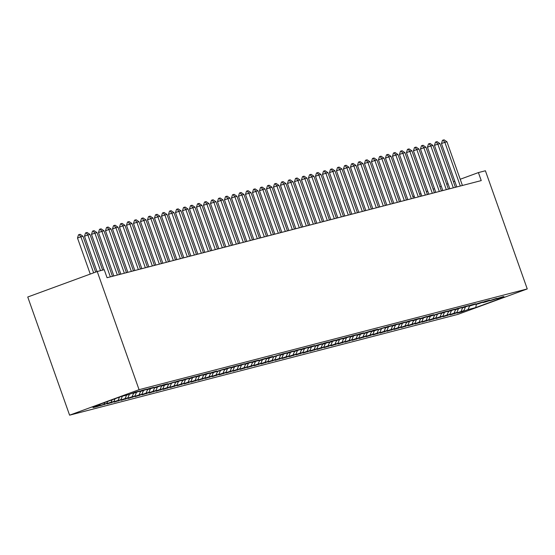 <?xml version="1.0" encoding="UTF-8"?>
<svg xmlns="http://www.w3.org/2000/svg" width="555" height="555" viewBox="0 0 555 555"><rect width="100%" height="100%" fill="white"/><g stroke="black" fill="none" stroke-linecap="round" stroke-linejoin="round"><path stroke-width="0.83" d="M69.597 415.175L457.771 314.414L527.25 288.933L139.069 389.686L69.597 415.175L27.75 297.008L97.229 271.52L139.069 389.686M476.35 304.32L475.746 307.581L504.662 296.974L496.961 298.972L503.628 296.523L489.961 300.789L496.628 298.34L485.764 301.878L482.961 302.6L489.628 300.158L485.431 301.247L478.764 303.696L475.961 304.418L482.628 301.975L468.961 306.235L475.628 303.793L471.431 304.882L461.968 308.053L468.628 305.611L464.431 306.7L454.968 309.87L461.635 307.421L457.431 308.518L447.968 311.688L454.635 309.239L450.431 310.328L440.968 313.506L447.635 311.057L443.431 312.146L433.968 315.323L440.635 312.874L429.771 316.412L426.968 317.134L433.635 314.692L429.438 315.781L422.771 318.23L419.969 318.952L426.635 316.51L412.969 320.769L419.635 318.327L415.438 319.416L405.969 322.587L412.636 320.145L408.438 321.234L398.969 324.404L405.636 321.955L401.438 323.052L391.976 326.222L398.636 323.773L394.438 324.862L384.976 328.04L391.643 325.591L387.439 326.68L377.976 329.857L384.643 327.408L373.772 330.947L370.976 331.668L377.643 329.226L373.439 330.315L366.779 332.764L363.976 333.486L370.643 331.044L356.976 335.303L363.643 332.861L359.446 333.95L349.976 337.121L356.643 334.679L352.446 335.768L342.976 338.938L349.643 336.49L345.446 337.586L335.976 340.756L342.643 338.307L338.446 339.396L328.976 342.574L335.643 340.125L331.446 341.214L324.779 343.663L321.983 344.384L328.643 341.942L324.446 343.032L317.779 345.481L314.983 346.202L321.65 343.76L307.983 348.02L314.65 345.578L310.446 346.667L300.983 349.837L307.65 347.395L303.446 348.484L293.983 351.655L300.65 349.206L296.446 350.302L286.984 353.473L293.65 351.024L289.453 352.113L279.984 355.29L286.651 352.841L282.453 353.93L272.984 357.108L279.651 354.659L268.786 358.197L265.984 358.918L272.651 356.476L268.453 357.566L261.787 360.015L258.984 360.736L265.651 358.294L251.991 362.554L258.651 360.112L254.454 361.201L244.991 364.371L251.658 361.929L247.454 363.019L237.991 366.189L244.658 363.74L240.454 364.836L230.991 368.007L237.658 365.558L233.454 366.647L223.991 369.824L230.658 367.375L226.454 368.464L216.991 371.642L223.658 369.193L212.794 372.731L209.991 373.453L216.658 371.011L202.991 375.27L209.658 372.828L205.461 373.917L195.991 377.088L202.658 374.646L198.461 375.735L188.991 378.905L195.658 376.463L191.461 377.553L181.998 380.723L188.658 378.274L184.461 379.37L174.998 382.541L181.665 380.092L177.461 381.181L167.998 384.358L174.665 381.909L163.794 385.447L160.999 386.169L167.666 383.727L163.461 384.816L156.801 387.265L153.999 387.987L160.666 385.545L146.999 389.804L153.666 387.362L149.468 388.451L139.999 391.622L146.666 389.18L142.469 390.269L132.999 393.44L139.666 390.991L135.469 392.087L128.802 394.529L121.101 396.527L92.185 407.134L99.886 405.136L93.219 407.578L97.416 406.489L106.886 403.318L100.219 405.767L111.083 402.229L113.879 401.501L107.219 403.95L118.083 400.412L120.879 399.683L114.219 402.132L125.083 398.594L127.879 397.873L121.212 400.315L132.083 396.776L134.879 396.055L128.212 398.497L139.083 394.966L141.879 394.237L135.212 396.679L146.076 393.148L148.879 392.42L142.212 394.862L153.076 391.331L155.879 390.602L149.212 393.051L160.076 389.513L162.879 388.784L156.212 391.233L167.076 387.695L169.879 386.967L163.212 389.416L174.076 385.878L176.879 385.149L170.212 387.598L181.076 384.06L183.871 383.338L177.212 385.781L188.076 382.242L190.871 381.521L184.211 383.963L195.076 380.432L197.871 379.703L191.204 382.145L202.075 378.614L204.871 377.886L198.204 380.328L209.075 376.796L211.871 376.068L205.204 378.517L216.068 374.979L218.871 374.25L212.204 376.699L223.068 373.161L225.871 372.433L219.204 374.882L230.068 371.344L232.871 370.622L226.204 373.064L237.068 369.526L239.871 368.804L233.204 371.246L244.068 367.715L246.871 366.987L240.204 369.429L251.068 365.898L253.864 365.169L247.204 367.611L258.068 364.08L260.864 363.352L254.204 365.794L265.068 362.262L267.864 361.534L261.197 363.983L272.068 360.445L274.864 359.716L268.197 362.165L279.068 358.627L281.864 357.899L275.197 360.348L286.061 356.81L288.864 356.088L282.197 358.53L293.061 354.992L295.864 354.27L289.197 356.712L300.061 353.181L302.863 352.453L296.197 354.895L307.061 351.364L309.863 350.635L303.197 353.077L314.061 349.546L316.863 348.817L310.196 351.266L321.061 347.728L323.863 347L317.196 349.449L328.06 345.911L330.856 345.182L324.196 347.631L335.06 344.093L337.856 343.365L331.189 345.814L342.06 342.275L344.856 341.554L338.189 343.996L349.06 340.458L351.856 339.736L345.189 342.178L356.053 338.647L358.856 337.919L352.189 340.361L363.053 336.829L365.856 336.101L359.189 338.543L370.053 335.012L372.856 334.283L366.189 336.732L377.053 333.194L379.856 332.466L373.189 334.915L384.053 331.377L386.856 330.648L380.189 333.097L391.053 329.559L393.856 328.837L387.189 331.279L398.053 327.741L400.849 327.02L394.189 329.462L405.053 325.931L407.849 325.202L401.182 327.644L412.053 324.113L414.849 323.385L408.182 325.827L419.053 322.295L421.849 321.567L415.182 324.016L426.046 320.478L428.848 319.749L422.182 322.198L433.046 318.66L435.848 317.932L429.181 320.381L440.046 316.843L442.848 316.114L436.181 318.563L447.046 315.025L449.848 314.303L443.181 316.745L454.046 313.207L456.848 312.486L450.181 314.928L463.848 310.668L457.181 313.11L461.378 312.021L461.24 311.626M475.746 307.581L468.045 309.579L461.378 312.021M97.229 271.52L104.222 269.702L107.059 277.715L481.24 180.59L478.403 172.584L460.213 179.258M463.848 310.668L465.395 307.095M461.045 311.397L462.565 307.9M496.961 298.972L496.447 298.708M456.848 312.486L458.395 308.913M454.046 313.207L455.565 309.718M489.961 300.789L489.448 300.526M449.848 314.303L451.395 310.731M447.046 315.025L448.565 311.528M482.961 302.6L482.448 302.343M442.848 316.114L444.395 312.548M440.046 316.843L441.565 313.346M475.961 304.418L475.448 304.161M435.848 317.932L437.396 314.359M433.046 318.66L434.565 315.164M468.961 306.235L468.448 305.978M428.848 319.749L430.402 316.177M426.046 320.478L427.565 316.981M461.968 308.053L461.448 307.789M421.849 321.567L423.403 317.994M419.053 322.295L420.565 318.799M454.968 309.87L454.448 309.607M414.849 323.385L416.403 319.812M412.053 324.113L413.565 320.617M447.968 311.688L447.455 311.424M407.849 325.202L409.403 321.629M405.053 325.931L406.565 322.434M440.968 313.506L440.455 313.242M400.849 327.02L402.403 323.447M398.053 327.741L399.572 324.252M433.968 315.323L433.455 315.06M393.856 328.837L395.403 325.265M391.053 329.559L392.572 326.062M426.968 317.134L426.455 316.877M386.856 330.648L388.403 327.082M384.053 331.377L385.572 327.88M419.969 318.952L419.455 318.695M379.856 332.466L381.403 328.893M377.053 333.194L378.572 329.698M412.969 320.769L412.455 320.506M372.856 334.283L374.403 330.711M370.053 335.012L371.572 331.515M405.969 322.587L405.455 322.323M365.856 336.101L367.403 332.528M363.053 336.829L364.573 333.333M398.969 324.404L398.455 324.141M358.856 337.919L360.41 334.346M356.053 338.647L357.573 335.151M391.976 326.222L391.455 325.958M351.856 339.736L353.41 336.163M349.06 340.458L350.573 336.968M384.976 328.04L384.455 327.776M344.856 341.554L346.41 337.981M342.06 342.275L343.573 338.786M377.976 329.857L377.462 329.594M337.856 343.365L339.41 339.799M335.06 344.093L336.573 340.597M370.976 331.668L370.462 331.411M330.856 345.182L332.41 341.616M328.06 345.911L329.58 342.414M363.976 333.486L363.463 333.229M323.863 347L325.41 343.427M321.061 347.728L322.58 344.232M356.976 335.303L356.463 335.04M316.863 348.817L318.41 345.245M314.061 349.546L315.58 346.049M349.976 337.121L349.463 336.857M309.863 350.635L311.411 347.062M307.061 351.364L308.58 347.867M342.976 338.938L342.463 338.675M302.863 352.453L304.411 348.88M300.061 353.181L301.58 349.685M335.976 340.756L335.463 340.493M295.864 354.27L297.411 350.698M293.061 354.992L294.58 351.502M328.976 342.574L328.463 342.31M288.864 356.088L290.411 352.515M286.061 356.81L287.58 353.313M321.983 344.384L321.463 344.128M281.864 357.899L283.418 354.333M279.068 358.627L280.58 355.131M314.983 346.202L314.463 345.945M274.864 359.716L276.418 356.144M272.068 360.445L273.58 356.948M307.983 348.02L307.47 347.763M267.864 361.534L269.418 357.961M265.068 362.262L266.58 358.766M300.983 349.837L300.47 349.574M260.864 363.352L262.418 359.779M258.068 364.08L259.587 360.583M293.983 351.655L293.47 351.391M253.864 365.169L255.418 361.596M251.068 365.898L252.587 362.401M286.984 353.473L286.47 353.209M246.871 366.987L248.418 363.414M244.068 367.715L245.588 364.219M279.984 355.29L279.47 355.027M239.871 368.804L241.418 365.232M237.068 369.526L238.588 366.036M272.984 357.108L272.47 356.844M232.871 370.622L234.418 367.049M230.068 371.344L231.588 367.847M265.984 358.918L265.47 358.662M225.871 372.433L227.418 368.867M223.068 373.161L224.588 369.665M258.984 360.736L258.47 360.479M218.871 374.25L220.418 370.678M216.068 374.979L217.588 371.482M251.991 362.554L251.471 362.29M211.871 376.068L213.425 372.495M209.075 376.796L210.588 373.3M244.991 364.371L244.471 364.108M204.871 377.886L206.425 374.313M202.075 378.614L203.588 375.118M237.991 366.189L237.478 365.925M197.871 379.703L199.425 376.13M195.076 380.432L196.588 376.935M230.991 368.007L230.478 367.743M190.871 381.521L192.425 377.948M188.076 382.242L189.595 378.753M223.991 369.824L223.478 369.561M183.871 383.338L185.425 379.766M181.076 384.06L182.595 380.57M216.991 371.642L216.478 371.378M176.879 385.149L178.426 381.583M174.076 385.878L175.595 382.381M209.991 373.453L209.478 373.196M169.879 386.967L171.426 383.401M167.076 387.695L168.595 384.199M202.991 375.27L202.478 375.013M162.879 388.784L164.426 385.212M160.076 389.513L161.595 386.016M195.991 377.088L195.478 376.824M155.879 390.602L157.426 387.029M153.076 391.331L154.595 387.834M188.991 378.905L188.478 378.642M148.879 392.42L150.426 388.847M146.076 393.148L147.595 389.652M181.998 380.723L181.478 380.459M141.879 394.237L143.433 390.664M139.083 394.966L140.595 391.469M174.998 382.541L174.478 382.277M134.879 396.055L136.433 392.482M132.083 396.776L133.595 393.287M167.998 384.358L167.485 384.095M127.879 397.873L129.433 394.3M125.083 398.594L126.595 395.098M160.999 386.169L160.485 385.912M120.879 399.683L122.398 396.194M118.083 400.412L119.519 397.109M153.999 387.987L153.485 387.73M113.879 401.501L115.086 398.733M111.083 402.229L112.131 399.822M146.999 389.804L146.485 389.541M106.886 403.318L107.698 401.445M104.083 404.047L104.742 402.528M139.999 391.622L139.485 391.358M99.886 405.136L100.309 404.151M132.999 393.44L132.485 393.176M454.802 181.242L453.449 181.735M448.038 183.719L446.685 184.218M441.274 186.202L439.921 186.702M434.51 188.686L433.157 189.179M427.745 191.163L426.393 191.662M420.981 193.646L419.629 194.146M414.217 196.13L412.864 196.623M527.25 288.933L485.403 170.767L478.403 172.584M468.045 309.579L469.565 306.082M97.416 406.489L97.278 406.094M104.416 404.671L104.278 404.276M111.416 402.861L111.278 402.458M118.416 401.043L118.277 400.641M125.416 399.225L125.27 398.823M132.416 397.408L132.27 397.012M139.416 395.59L139.27 395.195M146.409 393.772L146.27 393.377M153.409 391.955L153.27 391.559M160.409 390.144L160.27 389.742M167.409 388.327L167.27 387.924M174.409 386.509L174.27 386.107M181.409 384.691L181.27 384.289M188.409 382.874L188.27 382.478M195.409 381.056L195.263 380.661M202.408 379.238L202.263 378.843M209.408 377.421L209.263 377.025M216.401 375.61L216.263 375.208M223.401 373.792L223.263 373.39M230.401 371.975L230.263 371.572M237.401 370.157L237.262 369.762M244.401 368.34L244.262 367.944M251.401 366.522L251.262 366.127M258.401 364.704L258.262 364.309M265.401 362.894L265.255 362.491M272.401 361.076L272.255 360.674M279.401 359.258L279.255 358.856M286.394 357.441L286.255 357.038M293.394 355.623L293.255 355.228M300.394 353.806L300.255 353.41M307.394 351.988L307.255 351.592M314.394 350.17L314.255 349.775M321.394 348.36L321.255 347.957M328.394 346.542L328.255 346.14M335.393 344.724L335.248 344.322M342.393 342.907L342.248 342.504M349.393 341.089L349.248 340.694M356.386 339.272L356.248 338.876M363.386 337.454L363.248 337.058M370.386 335.636L370.247 335.241M377.386 333.826L377.247 333.423M384.386 332.008L384.247 331.606M391.386 330.19L391.247 329.788M398.386 328.373L398.247 327.977M405.386 326.555L405.24 326.16M412.386 324.737L412.24 324.342M419.386 322.92L419.24 322.524M426.386 321.109L426.24 320.707M433.379 319.291L433.24 318.889M440.379 317.474L440.24 317.072M447.379 315.656L447.24 315.254M454.379 313.839L454.24 313.443M93.642 272.838L80.877 236.791L77.499 238.033L78.512 234.772L80.121 234.293L82.979 236.25L95.675 272.089M90.264 274.073L77.499 238.033M82.979 236.25L80.877 236.791L79.074 234.571M100.517 270.667L87.877 234.973L84.499 236.215L85.512 232.961L86.074 232.753L87.121 232.483L89.979 234.432L102.619 270.118M97.028 271.596L84.499 236.215M89.979 234.432L87.877 234.973L86.074 232.753M110.355 276.862L94.877 233.155L91.499 234.397L92.512 231.144L93.073 230.935L94.121 230.665L96.979 232.614L112.45 276.314M104.021 269.758L91.499 234.397M96.979 232.614L94.877 233.155L93.073 230.935M117.355 275.044L101.877 231.345L98.499 232.58L99.505 229.326L100.073 229.118L101.121 228.847L103.979 230.797L119.45 274.496M113.858 275.953L98.499 232.58M103.979 230.797L101.877 231.345L100.073 229.118M124.355 273.226L108.877 229.527L105.499 230.762L106.505 227.508L107.073 227.3L108.121 227.03L110.979 228.979L126.45 272.685M120.851 274.135L105.499 230.762M110.979 228.979L108.877 229.527L107.073 227.3M131.348 271.409L115.877 227.71L112.498 228.951L113.504 225.691L115.121 225.212L117.972 227.161L133.45 270.868M127.851 272.318L112.498 228.951M117.972 227.161L115.877 227.71L114.073 225.483M138.348 269.591L122.877 225.892L119.492 227.134L120.504 223.873L121.066 223.665L122.121 223.394L124.972 225.344L140.45 269.05M134.851 270.5L119.492 227.134M124.972 225.344L122.877 225.892L121.066 223.665M145.348 267.781L129.877 224.074L126.491 225.316L127.504 222.055L129.121 221.577L131.972 223.533L147.45 267.232M141.851 268.682L126.491 225.316M131.972 223.533L129.877 224.074L128.066 221.854M152.347 265.963L136.87 222.257L133.491 223.499L134.504 220.245L136.121 219.759L138.972 221.716L154.45 265.415M148.851 266.872L133.491 223.499M138.972 221.716L136.87 222.257L135.066 220.037M159.347 264.145L143.87 220.439L140.491 221.681L141.504 218.427L142.066 218.219L143.114 217.949L145.972 219.898L161.45 263.597M155.851 265.054L140.491 221.681M145.972 219.898L143.87 220.439L142.066 218.219M166.347 262.328L150.87 218.628L147.491 219.863L148.504 216.61L149.066 216.401L150.114 216.131L152.972 218.08L168.449 261.78M162.851 263.236L147.491 219.863M152.972 218.08L150.87 218.628L149.066 216.401M173.347 260.51L157.87 216.811L154.491 218.046L155.504 214.792L156.066 214.584L157.114 214.313L159.972 216.263L175.449 259.962M169.851 261.419L154.491 218.046M159.972 216.263L157.87 216.811L156.066 214.584M180.347 258.692L164.87 214.993L161.491 216.228L162.504 212.974L163.066 212.766L164.113 212.496L166.972 214.445L182.442 258.151M176.851 259.601L161.491 216.228M166.972 214.445L164.87 214.993L163.066 212.766M187.347 256.875L171.87 213.175L168.491 214.417L169.504 211.157L170.066 210.949L171.113 210.678L173.972 212.627L189.442 256.334M183.851 257.784L168.491 214.417M173.972 212.627L171.87 213.175L170.066 210.949M194.347 255.057L178.87 211.358L175.491 212.6L176.497 209.339L178.113 208.86L180.972 210.81L196.442 254.516M190.844 255.966L175.491 212.6M180.972 210.81L178.87 211.358L177.066 209.138M201.34 253.246L185.87 209.54L182.491 210.782L183.497 207.521L185.113 207.043L187.965 208.999L203.442 252.698M197.844 254.148L182.491 210.782M187.965 208.999L185.87 209.54L184.066 207.32M208.34 251.429L192.869 207.723L189.484 208.964L190.497 205.711L191.059 205.503L192.113 205.232L194.965 207.181L210.442 250.881M204.844 252.338L189.484 208.964M194.965 207.181L192.869 207.723L191.059 205.503M215.34 249.611L199.869 205.905L196.484 207.147L197.497 203.893L198.059 203.685L199.113 203.414L201.964 205.364L217.442 249.063M211.844 250.52L196.484 207.147M201.964 205.364L199.869 205.905L198.059 203.685M222.34 247.794L206.862 204.094L203.484 205.329L204.497 202.075L205.059 201.867L206.113 201.597L208.964 203.546L224.442 247.246M218.843 248.702L203.484 205.329M208.964 203.546L206.862 204.094L205.059 201.867M229.34 245.976L213.862 202.277L210.484 203.512L211.497 200.258L213.106 199.779L215.964 201.729L231.442 245.435M225.843 246.885L210.484 203.512M215.964 201.729L213.862 202.277L212.059 200.05M236.34 244.158L220.862 200.459L217.484 201.701L218.497 198.44L220.106 197.962L222.964 199.911L238.442 243.617M232.843 245.067L217.484 201.701M222.964 199.911L220.862 200.459L219.058 198.232M243.34 242.341L227.862 198.641L224.484 199.883L225.496 196.623L227.106 196.144L229.964 198.093L245.442 241.8M239.843 243.25L224.484 199.883M229.964 198.093L227.862 198.641L226.058 196.415M250.34 240.523L234.862 196.824L231.484 198.066L232.496 194.805L234.106 194.326L236.964 196.283L252.435 239.982M246.843 241.432L231.484 198.066M236.964 196.283L234.862 196.824L233.058 194.604M257.34 238.712L241.862 195.006L238.483 196.248L239.496 192.994L241.106 192.509L243.964 194.465L259.435 238.164M253.843 239.614L238.483 196.248M243.964 194.465L241.862 195.006L240.058 192.786M264.34 236.895L248.862 193.189L245.483 194.43L246.489 191.177L247.058 190.969L248.106 190.698L250.964 192.647L266.435 236.347M260.836 237.804L245.483 194.43M250.964 192.647L248.862 193.189L247.058 190.969M271.339 235.077L255.862 191.371L252.483 192.613L253.489 189.359L254.058 189.151L255.106 188.88L257.957 190.83L273.435 234.529M267.836 235.986L252.483 192.613M257.957 190.83L255.862 191.371L254.058 189.151M278.332 233.26L262.862 189.56L259.476 190.795L260.489 187.541L261.051 187.333L262.106 187.063L264.957 189.012L280.435 232.712M274.836 234.168L259.476 190.795M264.957 189.012L262.862 189.56L261.051 187.333M285.332 231.442L269.862 187.743L266.476 188.977L267.489 185.724L268.051 185.516L269.106 185.245L271.957 187.195L287.435 230.901M281.836 232.351L266.476 188.977M271.957 187.195L269.862 187.743L268.051 185.516M292.332 229.624L276.855 185.925L273.476 187.167L274.489 183.906L275.051 183.698L276.106 183.427L278.957 185.377L294.434 229.083M288.836 230.533L273.476 187.167M278.957 185.377L276.855 185.925L275.051 183.698M299.332 227.807L283.855 184.107L280.476 185.349L281.489 182.089L283.099 181.61L285.957 183.559L301.434 227.266M295.836 228.715L280.476 185.349M285.957 183.559L283.855 184.107L282.051 181.887M306.332 225.996L290.855 182.29L287.476 183.532L288.489 180.271L290.099 179.792L292.957 181.749L308.434 225.448M302.836 226.898L287.476 183.532M292.957 181.749L290.855 182.29L289.051 180.07M313.332 224.178L297.855 180.472L294.476 181.714L295.489 178.46L297.098 177.975L299.957 179.931L315.434 223.63M309.836 225.087L294.476 181.714M299.957 179.931L297.855 180.472L296.051 178.252M320.332 222.361L304.855 178.654L301.476 179.896L302.489 176.643L303.051 176.434L304.098 176.164L306.957 178.113L322.427 221.813M316.836 223.27L301.476 179.896M306.957 178.113L304.855 178.654L303.051 176.434M327.332 220.543L311.854 176.844L308.476 178.079L309.489 174.825L310.051 174.617L311.098 174.346L313.957 176.296L329.427 219.995M323.836 221.452L308.476 178.079M313.957 176.296L311.854 176.844L310.051 174.617M334.332 218.725L318.854 175.026L315.476 176.261L316.482 173.007L318.098 172.529L320.957 174.478L336.427 218.184M330.829 219.634L315.476 176.261M320.957 174.478L318.854 175.026L317.051 172.799M341.332 216.908L325.854 173.209L322.476 174.443L323.482 171.19L324.051 170.982L325.098 170.711L327.95 172.66L343.427 216.367M337.828 217.817L322.476 174.443M327.95 172.66L325.854 173.209L324.051 170.982M348.325 215.09L332.854 171.391L329.469 172.633L330.482 169.372L331.044 169.164L332.098 168.893L334.949 170.843L350.427 214.549M344.828 215.999L329.469 172.633M334.949 170.843L332.854 171.391L331.044 169.164M355.325 213.273L339.854 169.573L336.469 170.815L337.482 167.554L339.098 167.076L341.949 169.025L357.427 212.731M351.828 214.181L336.469 170.815M341.949 169.025L339.854 169.573L338.044 167.353M362.325 211.462L346.847 167.756L343.469 168.998L344.482 165.737L346.098 165.258L348.949 167.215L364.427 210.914M358.828 212.364L343.469 168.998M348.949 167.215L346.847 167.756L345.043 165.536M369.325 209.644L353.847 165.938L350.469 167.18L351.481 163.926L352.043 163.718L353.091 163.447L355.949 165.397L371.427 209.096M365.828 210.553L350.469 167.18M355.949 165.397L353.847 165.938L352.043 163.718M376.325 207.827L360.847 164.12L357.469 165.362L358.481 162.109L359.043 161.9L360.091 161.63L362.949 163.579L378.427 207.279M372.828 208.736L357.469 165.362M362.949 163.579L360.847 164.12L359.043 161.9M383.325 206.009L367.847 162.31L364.469 163.545L365.481 160.291L366.043 160.083L367.091 159.812L369.949 161.762L385.427 205.461M379.828 206.918L364.469 163.545M369.949 161.762L367.847 162.31L366.043 160.083M390.325 204.191L374.847 160.492L371.468 161.727L372.481 158.473L373.043 158.265L374.091 157.995L376.949 159.944L392.42 203.65M386.828 205.1L371.468 161.727M376.949 159.944L374.847 160.492L373.043 158.265M397.325 202.374L381.847 158.674L378.468 159.916L379.481 156.656L380.043 156.448L381.091 156.177L383.949 158.126L399.42 201.833M393.828 203.283L378.468 159.916M383.949 158.126L381.847 158.674L380.043 156.448M404.324 200.556L388.847 156.857L385.468 158.099L386.474 154.838L388.091 154.359L390.949 156.309L406.42 200.015M400.821 201.465L385.468 158.099M390.949 156.309L388.847 156.857L387.043 154.63M411.324 198.745L395.847 155.039L392.468 156.281L393.474 153.02L395.091 152.542L397.942 154.498L413.419 198.197M407.821 199.647L392.468 156.281M397.942 154.498L395.847 155.039L394.043 152.819M418.317 196.928L402.847 153.222L399.461 154.463L400.474 151.21L402.091 150.724L404.942 152.68L420.419 196.38M414.821 197.83L399.461 154.463M404.942 152.68L402.847 153.222L401.036 151.002M425.317 195.11L409.847 151.404L406.461 152.646L407.474 149.392L408.036 149.184L409.09 148.913L411.942 150.863L427.419 194.562M421.821 196.019L406.461 152.646M411.942 150.863L409.847 151.404L408.036 149.184M432.317 193.293L416.84 149.586L413.461 150.828L414.474 147.575L415.036 147.366L416.09 147.096L418.942 149.045L434.419 192.745M428.821 194.201L413.461 150.828M418.942 149.045L416.84 149.586L415.036 147.366M439.317 191.475L423.84 147.776L420.461 149.011L421.474 145.757L422.036 145.549L423.083 145.278L425.942 147.228L441.419 190.927M435.821 192.384L420.461 149.011M425.942 147.228L423.84 147.776L422.036 145.549M446.317 189.657L430.84 145.958L427.461 147.193L428.474 143.939L430.083 143.461L432.942 145.41L448.419 189.116M442.821 190.566L427.461 147.193M432.942 145.41L430.84 145.958L429.036 143.731M453.317 187.84L437.839 144.14L434.461 145.382L435.474 142.122L437.083 141.643L439.942 143.592L455.419 187.299M449.821 188.749L434.461 145.382M439.942 143.592L437.839 144.14L436.036 141.913M460.317 186.022L444.839 142.323L441.461 143.565L442.474 140.304L444.083 139.825L446.942 141.775L462.419 185.481M456.82 186.931L441.461 143.565M446.942 141.775L444.839 142.323L443.036 140.103"/></g></svg>
